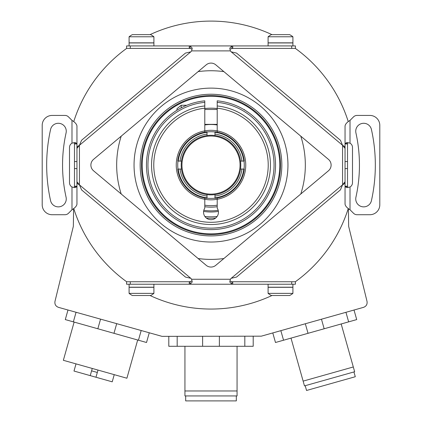 <?xml version="1.0" encoding="UTF-8"?>
<svg xmlns="http://www.w3.org/2000/svg" width="422" height="422" viewBox="0 0 422 422"><rect width="100%" height="100%" fill="white"/><g stroke="black" fill="none" stroke-linecap="round" stroke-linejoin="round"><path stroke-width="0.63" d="M73.602 208.584L73.344 226.329L54.981 301.382C54.544 304.299 55.704 306.288 58.458 307.343L162.037 336.36L261.308 336.17L363.542 307.343C366.296 306.288 367.457 304.299 367.019 301.382L348.656 226.329L348.398 208.584M354.016 310.028L356.711 319.586L324.159 328.764L321.464 319.206M305.333 323.758L308.028 333.311L275.476 342.495L272.781 332.937M324.159 328.764L308.028 333.311M283.547 340.216L280.852 330.663M345.945 312.301L348.641 321.859M291.006 338.112L304.484 385.898L329.571 378.824L354.654 371.745L341.182 323.964M353.309 366.971L303.133 381.119M353.937 371.951L355.287 376.73L306.546 390.471L305.201 385.692M253.2 336.36L253.2 346.288L219.382 346.288L219.382 336.36M202.618 336.36L202.618 346.288L168.8 346.288L168.8 336.36M219.382 346.288L202.618 346.288M177.182 346.288L177.182 336.36M244.818 336.36L244.818 346.288M184.936 346.288L184.936 395.936L237.064 395.936L237.064 346.288M237.064 390.972L184.936 390.972M236.32 395.936L236.32 400.9L185.68 400.9L185.68 395.936M149.219 332.937L146.524 342.495L113.972 333.311L116.667 323.758M100.536 319.206L97.841 328.764L65.289 319.586L67.984 310.028M113.972 333.311L97.841 328.764M73.359 321.859L76.055 312.301M141.148 330.663L138.453 340.216M74.13 322.076L63.353 360.304L126.901 378.228L137.683 340M91.585 370.848L97.318 372.462L97.994 370.073L95.973 377.242L73.992 371.043L76.013 363.875M114.241 374.657L112.22 381.826L95.973 377.242L97.318 372.462M90.239 375.622L92.26 368.459M348.277 121.663A143.976 143.976 0 0 0 295.363 48.403M126.637 48.403A143.976 143.976 0 0 0 73.723 121.663M271.984 34.651A143.976 143.976 0 0 0 150.016 34.651M130.282 48.403L126.6 48.403L126.6 45.924L130.282 45.924L130.282 48.403L190.116 48.403L192.131 49.105M232.738 48.403L291.718 48.403L291.718 45.924L232.738 45.924L232.738 48.403L229.869 49.105M291.718 45.924L295.4 45.924L295.4 48.403L291.718 48.403M295.363 281.748A143.976 143.976 0 0 0 348.277 208.489M73.723 208.489A143.976 143.976 0 0 0 126.637 281.748M150.016 295.5A143.976 143.976 0 0 0 271.984 295.5M291.718 281.748L295.4 281.748L295.4 284.228L291.718 284.228L291.718 281.748L231.884 281.748L229.869 281.052M189.262 281.748L130.282 281.748L130.282 284.228L189.262 284.228L189.262 281.748L192.131 281.052M130.282 284.228L126.6 284.228L126.6 281.748L130.282 281.748M129.085 284.228L129.085 287.208L153.903 287.208L153.903 284.228M189.262 284.228L190.116 284.228L192.205 282.007L191.62 279.264A3.972 3.972 0 0 0 190.786 278.298L185.453 277.064L81.578 189.9L79.436 184.862L76.952 183.306M291.718 284.228L190.116 284.228L190.116 281.748M191.62 279.264L230.38 279.264L229.795 282.007L231.884 284.228L231.884 281.748M232.738 45.924L190.116 45.924L192.205 48.15L191.62 50.888A3.972 3.972 0 0 1 190.786 51.853L185.453 53.088L81.578 140.252L79.436 145.289L76.952 146.851M74.04 187.574L74.472 186.587L74.472 161.568L76.952 161.568L76.952 204.185C76.656 206.042 75.005 207.898 71.988 209.76L68.48 213.268A4.964 4.964 0 0 1 64.967 214.724L52.128 214.724A9.928 9.928 0 0 1 42.2 204.797L42.2 125.36A9.928 9.928 0 0 1 52.128 115.428L64.967 115.428A4.964 4.964 0 0 1 68.48 116.883L71.988 120.397C75.005 122.253 76.656 124.11 76.952 125.972L76.952 143.57L75.185 142.488L71.988 143.153A4.964 4.964 0 0 0 69.503 147.452L69.503 182.705A4.964 4.964 0 0 0 71.988 187.004L71.988 209.76M74.472 161.568L74.472 143.57L76.952 143.57L76.952 161.568M76.973 148.37L79.436 145.289L79.436 184.862L76.973 181.787M230.38 279.264A3.972 3.972 0 0 1 231.214 278.298L236.547 277.064L340.422 189.9L342.564 184.862L345.027 181.787M231.884 48.403L231.884 45.924L229.795 48.15L230.38 50.888A3.972 3.972 0 0 0 231.214 51.853L236.547 53.088L340.422 140.252L342.564 145.289L345.027 148.37M93.547 170.783A7.448 7.448 0 0 1 93.547 159.374L206.216 64.835A7.448 7.448 0 0 1 215.784 64.835L328.453 159.374A7.448 7.448 0 0 1 328.453 170.783L215.784 265.317A7.448 7.448 0 0 1 206.216 265.317L93.547 170.783M345.048 183.306L342.564 184.862L342.564 145.289L345.048 146.851M130.282 45.924L190.116 45.924L190.116 48.403M74.472 143.57L74.04 142.583M50.566 200.645A164.332 164.332 0 0 1 50.566 129.507A7.944 7.944 0 0 1 60.04 123.472A7.944 7.944 0 0 1 66.075 132.946A148.444 148.444 0 0 0 66.075 197.206A7.944 7.944 0 0 1 60.04 206.68A7.944 7.944 0 0 1 50.566 200.645M74.472 186.587L76.952 186.587L75.185 187.669L71.988 187.004M129.085 45.924L129.085 42.944L153.903 42.944L153.903 45.924M153.903 36.777L153.903 42.844L129.085 42.844L129.085 36.777A19.86 19.86 0 0 1 132.344 34.651L150.643 34.651A19.86 19.86 0 0 1 153.903 36.777L129.085 36.777M268.097 45.924L268.097 42.944L292.915 42.944L292.915 45.924M292.915 36.777L292.915 42.844L268.097 42.844L268.097 36.777A19.86 19.86 0 0 1 271.357 34.651L289.656 34.651A19.86 19.86 0 0 1 292.915 36.777L268.097 36.777M347.528 143.939L345.048 143.939L345.048 143.57L347.528 143.57L347.528 186.587L345.048 186.587L345.048 204.185C345.344 206.042 346.995 207.898 350.012 209.76L353.52 213.268A4.964 4.964 0 0 0 357.033 214.724L369.872 214.724A9.928 9.928 0 0 0 379.8 204.797L379.8 125.36A9.928 9.928 0 0 0 369.872 115.428L357.033 115.428A4.964 4.964 0 0 0 353.52 116.883L350.012 120.397C346.995 122.253 345.344 124.11 345.048 125.972L345.048 143.57L346.815 142.488L350.012 143.153A4.964 4.964 0 0 1 352.497 147.452L352.497 182.705A4.964 4.964 0 0 1 350.012 187.004L350.012 209.76M347.528 186.213L345.048 186.213L345.048 143.939M345.048 186.213L345.048 186.587L346.815 187.669L350.012 187.004M347.528 143.57L347.96 142.583M347.528 186.587L347.96 187.574M355.925 197.206A148.444 148.444 0 0 0 355.925 132.946A7.944 7.944 0 0 1 361.96 123.472A7.944 7.944 0 0 1 371.434 129.507A164.332 164.332 0 0 1 371.434 200.645A7.944 7.944 0 0 1 361.96 206.68A7.944 7.944 0 0 1 355.925 197.206M129.085 293.374L129.085 287.308L153.903 287.308L153.903 293.374A19.86 19.86 0 0 1 150.643 295.5L132.344 295.5A19.86 19.86 0 0 1 129.085 293.374L153.903 293.374M292.915 284.228L292.915 287.208L268.097 287.208L268.097 284.228M268.097 293.374L268.097 287.308L292.915 287.308L292.915 293.374A19.86 19.86 0 0 1 289.656 295.5L271.357 295.5A19.86 19.86 0 0 1 268.097 293.374L292.915 293.374M121.214 136.158A94.328 94.328 0 0 0 121.214 193.993M198.113 258.522A94.328 94.328 0 0 0 223.887 258.522M300.786 193.993A94.328 94.328 0 0 0 300.786 136.158M198.113 71.629A94.328 94.328 0 0 1 223.887 71.629M134.048 165.076A76.952 76.952 0 0 0 211 242.028A76.952 76.952 0 0 0 287.952 165.076A76.952 76.952 0 0 0 211 88.124A76.952 76.952 0 0 0 134.048 165.076M211 235.914A70.838 70.838 0 0 1 140.162 165.076A70.838 70.838 0 0 1 211 94.238A70.838 70.838 0 0 1 281.838 165.076A70.838 70.838 0 0 1 211 235.914M211 95.572A69.503 69.503 0 0 0 141.497 165.076A69.503 69.503 0 0 0 211 234.585A69.503 69.503 0 0 0 280.503 165.076A69.503 69.503 0 0 0 211 95.572M211 233.867A68.791 68.791 0 0 0 279.791 165.076A68.791 68.791 0 0 0 211 96.285A68.791 68.791 0 0 0 142.209 165.076A68.791 68.791 0 0 0 211 233.867M204.797 206.69A42.073 42.073 0 0 0 217.203 206.69M217.203 124.965A40.586 40.586 0 0 0 204.797 124.965M204.797 132.144L204.797 100.837A64.54 64.54 0 0 0 156.172 199.126A64.54 64.54 0 0 0 265.828 199.126A64.54 64.54 0 0 0 217.203 100.837L217.203 130.883A34.752 34.752 0 0 1 217.203 199.268L217.203 198.008M217.203 132.144L217.203 130.883A34.752 34.752 0 0 0 176.248 165.076A34.752 34.752 0 0 0 217.203 199.268L217.203 208.125A7.448 7.448 0 0 1 206.094 217.847A7.448 7.448 0 0 1 204.797 208.125L204.797 198.008M214.972 196.045L214.972 198.187A33.349 33.349 0 0 1 207.028 198.187L207.028 196.045A31.223 31.223 0 0 1 180.03 169.048L177.725 169.048A33.512 33.512 0 0 0 207.028 198.351L207.028 197.849A33.016 33.016 0 0 1 178.226 169.048L177.973 169.048A33.264 33.264 0 0 1 177.973 161.104L180.03 161.104A31.223 31.223 0 0 1 207.028 134.106L207.028 135.552A29.788 29.788 0 0 1 240.524 169.048L241.97 169.048A31.223 31.223 0 0 1 214.972 196.045L214.972 194.6A29.788 29.788 0 0 1 181.476 161.104L180.03 161.104M241.97 169.048L243.774 169.048A33.016 33.016 0 0 1 214.972 197.849L214.972 198.351A33.512 33.512 0 0 0 244.275 169.048L244.027 169.048A33.264 33.264 0 0 0 244.027 161.104L244.275 161.104A33.512 33.512 0 0 0 214.972 131.801L214.972 131.965A33.349 33.349 0 0 0 207.028 131.965L207.028 131.801A33.512 33.512 0 0 0 177.725 161.104L178.226 161.104A33.016 33.016 0 0 1 207.028 132.302L207.028 134.106M240.524 169.048A29.788 29.788 0 0 1 214.972 194.6M204.797 205.187A40.586 40.586 0 0 0 217.203 205.187M181.476 161.104A29.788 29.788 0 0 1 207.028 135.552M207.028 194.6L207.028 196.045M180.03 169.048L181.476 169.048M241.97 161.104L243.774 161.104A33.016 33.016 0 0 0 214.972 132.302L214.972 134.106A31.223 31.223 0 0 1 241.97 161.104L240.524 161.104M214.972 135.552L214.972 134.106M211 194.12A29.044 29.044 0 0 0 240.044 165.076A29.044 29.044 0 0 0 211 136.032A29.044 29.044 0 0 0 181.956 165.076A29.044 29.044 0 0 0 211 194.12M204.797 108.19A57.223 57.223 0 0 0 162.512 195.465A57.223 57.223 0 0 0 259.488 195.465A57.223 57.223 0 0 0 217.203 108.19M217.203 105.954A59.444 59.444 0 0 1 261.413 196.578A59.444 59.444 0 0 1 160.587 196.578A59.444 59.444 0 0 1 204.797 105.954M204.797 102.33A63.052 63.052 0 0 0 157.459 198.377A63.052 63.052 0 0 0 264.541 198.377A63.052 63.052 0 0 0 217.203 102.33M260.047 123.124L259.746 122.776M259.113 122.058L258.454 121.33L259.113 122.053M258.042 120.887L257.04 119.848L258.042 120.887M256.449 119.252L255.79 118.603L256.449 119.247M255.062 117.917L254.281 117.195L255.062 117.917M249.159 113.022L250.795 114.262M248.458 112.516L245.789 110.712L248.458 112.516M176.929 110.263L176.992 108.728L181.212 105.252L186.176 105.252L185.643 105.727M183.76 106.566L182.431 107.204M182.351 107.241L181.571 107.636M181.539 107.652L180.611 108.137M180.273 108.317L179.972 108.48M179.54 108.723L178.316 109.425M177.92 109.657L176.934 110.258M170.715 114.652L170.182 115.079M169.264 115.844L167.935 117.005L169.264 115.844M164.912 119.895L165.329 119.473M162.786 122.169L162.022 123.045L162.786 122.169M161.331 123.868L160.708 124.627L161.331 123.868M160.154 125.323L159.669 125.956L160.154 125.323M159.236 126.526L158.266 127.866L159.236 126.526M158.197 127.966L157.596 128.837L158.197 127.966M244.581 109.963L243.784 109.483M244.227 109.746L243.768 109.472M181.212 105.252L181.212 107.821M232.738 284.228L232.738 281.748M74.472 168.589L76.952 168.589M342.564 184.862L231.214 278.298M79.436 184.862L190.786 278.298M79.436 145.289L190.786 51.853M230.38 50.888L191.62 50.888M342.564 145.289L231.214 51.853M344.204 147.442L345.048 147.442M189.262 45.924L189.262 48.403M77.796 147.442L76.952 147.442M71.988 143.153L71.988 120.397M77.796 182.715L76.952 182.715M74.472 186.213L76.952 186.213M74.472 143.939L76.952 143.939M347.528 161.568L345.048 161.568M347.528 168.589L345.048 168.589M350.012 143.153L350.012 120.397M344.204 182.715L345.048 182.715M204.797 108.523A56.896 56.896 0 0 1 217.203 108.523M206.284 218.005A53.14 53.14 0 0 0 215.716 218.005M204.855 216.449A51.737 51.737 0 0 0 217.145 216.449M203.599 211.406A46.916 46.916 0 0 0 218.401 211.406M203.815 210.293A45.782 45.782 0 0 0 218.185 210.293M244.934 110.174L244.227 109.472M204.797 109.472L217.203 109.472M204.797 124.363L217.203 124.363"/></g></svg>

